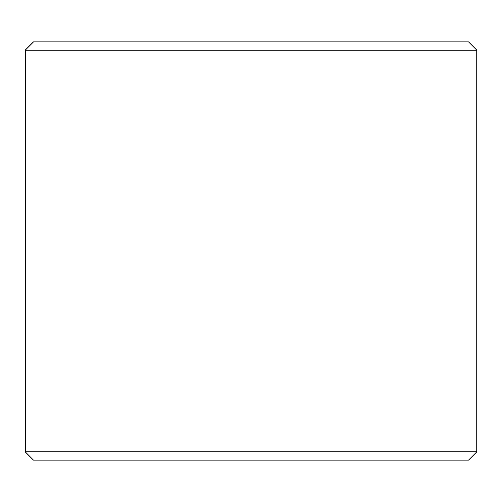 <?xml version="1.0" encoding="UTF-8"?>
<svg xmlns="http://www.w3.org/2000/svg" width="502" height="502" viewBox="0 0 502 502"><rect width="100%" height="100%" fill="white"/><g stroke="black" fill="none" stroke-linecap="round" stroke-linejoin="round"><path stroke-width="0.75" d="M33.502 460.165L468.535 460.165L476.9 451.8L476.9 50.2L468.535 41.835L33.465 41.835L25.1 50.2L25.1 451.8L33.465 460.165L25.131 451.8L25.131 50.2L33.502 41.835M476.9 50.2L25.131 50.2M476.9 451.8L25.131 451.8"/></g></svg>

